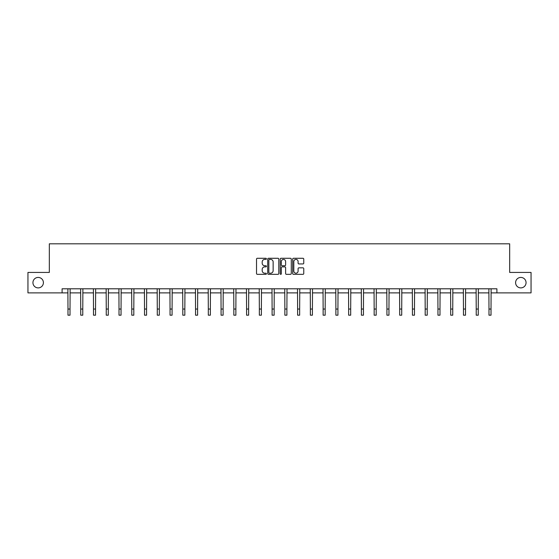 <?xml version="1.0" encoding="UTF-8"?>
<svg xmlns="http://www.w3.org/2000/svg" width="559" height="559" viewBox="0 0 559 559"><rect width="100%" height="100%" fill="white"/><g stroke="black" fill="none" stroke-linecap="round" stroke-linejoin="round"><path stroke-width="0.84" d="M515.594 282.658A5.234 5.234 0 0 0 520.827 287.892A5.234 5.234 0 0 0 526.061 282.658A5.234 5.234 0 0 0 520.827 277.425A5.234 5.234 0 0 0 515.594 282.658M32.939 282.658A5.234 5.234 0 0 0 38.173 287.892A5.234 5.234 0 0 0 43.406 282.658A5.234 5.234 0 0 0 38.173 277.425A5.234 5.234 0 0 0 32.939 282.658M266.412 258.838A0.559 0.559 0 0 0 265.853 258.279L257.329 258.279A0.804 0.804 0 0 0 256.525 259.083L256.525 273.533A0.804 0.804 0 0 0 257.329 274.329L265.853 274.329A0.559 0.559 0 0 0 266.412 273.77A0.559 0.559 0 0 0 265.853 273.211L264.749 273.211A2.571 2.571 0 0 1 262.185 270.64L262.185 269.438A2.571 2.571 0 0 1 264.749 266.867L265.853 266.867A0.559 0.559 0 0 0 266.412 266.308A0.559 0.559 0 0 0 265.853 265.742L264.749 265.742A2.571 2.571 0 0 1 262.185 263.177L262.185 261.968A2.571 2.571 0 0 1 264.749 259.404L265.853 259.404A0.559 0.559 0 0 0 266.412 258.838M302.957 263.939A0.804 0.804 0 0 0 303.761 263.135L303.761 259.083A0.804 0.804 0 0 0 302.957 258.279L293.489 258.279A0.804 0.804 0 0 0 292.685 259.083L292.685 273.533A0.804 0.804 0 0 0 293.489 274.329L302.957 274.329A0.804 0.804 0 0 0 303.761 273.533L303.761 268.634A0.804 0.804 0 0 0 302.957 267.831L298.904 267.831A0.804 0.804 0 0 0 298.101 268.634L298.101 271.059A2.145 2.145 0 0 1 295.956 273.211A2.145 2.145 0 0 1 293.81 271.059L293.81 261.549A2.145 2.145 0 0 1 295.956 259.404A2.145 2.145 0 0 1 298.101 261.549L298.101 263.135A0.804 0.804 0 0 0 298.904 263.939L302.957 263.939M62.091 292.881L27.95 292.881L27.95 272.436L49.332 272.436L49.332 243.815L509.668 243.815L509.668 272.436L531.05 272.436L531.05 292.881L496.909 292.881L496.909 288.793L62.091 288.793L62.091 292.881L67.981 292.881M278.794 259.083A0.804 0.804 0 0 0 277.998 258.279L268.523 258.279A0.804 0.804 0 0 0 267.719 259.083L267.719 273.533A0.804 0.804 0 0 0 268.523 274.329L277.998 274.329A0.804 0.804 0 0 0 278.794 273.533L278.794 259.083M281.002 258.279L290.477 258.279A0.804 0.804 0 0 1 291.281 259.083L291.281 273.533A0.804 0.804 0 0 1 290.477 274.329L286.425 274.329A0.804 0.804 0 0 1 285.621 273.533L285.621 267.67A0.804 0.804 0 0 0 284.817 266.867L282.127 266.867A0.804 0.804 0 0 0 281.324 267.67L281.324 273.77A0.559 0.559 0 0 1 280.765 274.329A0.559 0.559 0 0 1 280.206 273.77L280.206 259.083A0.804 0.804 0 0 1 281.002 258.279M70.022 292.881L80.741 292.881M82.781 292.881L93.493 292.881M95.54 292.881L106.252 292.881M108.299 292.881L119.011 292.881M121.051 292.881L131.77 292.881M133.811 292.881L144.522 292.881M146.57 292.881L157.282 292.881M159.329 292.881L170.041 292.881M172.081 292.881L182.8 292.881M184.84 292.881L195.552 292.881M197.6 292.881L208.311 292.881M210.359 292.881L221.071 292.881M223.111 292.881L233.83 292.881M235.87 292.881L246.582 292.881M248.629 292.881L259.341 292.881M261.388 292.881L272.1 292.881M274.141 292.881L284.859 292.881M286.9 292.881L297.612 292.881M299.659 292.881L310.371 292.881M312.418 292.881L323.13 292.881M325.17 292.881L335.889 292.881M337.929 292.881L348.641 292.881M350.689 292.881L361.4 292.881M363.448 292.881L374.16 292.881M376.2 292.881L386.919 292.881M388.959 292.881L399.671 292.881M401.718 292.881L412.43 292.881M414.478 292.881L425.189 292.881M427.23 292.881L437.949 292.881M439.989 292.881L450.701 292.881M452.748 292.881L463.46 292.881M465.507 292.881L476.219 292.881M478.259 292.881L488.978 292.881M491.019 292.881L496.909 292.881M269.403 259.404A0.559 0.559 0 0 0 268.844 259.963L268.844 272.645A0.559 0.559 0 0 0 269.403 273.211L270.57 273.211A2.571 2.571 0 0 0 273.141 270.64L273.141 261.968A2.571 2.571 0 0 0 270.57 259.404L269.403 259.404M285.621 261.591A2.145 2.145 0 0 0 283.476 259.439A2.145 2.145 0 0 0 281.324 261.591L281.324 264.938A0.804 0.804 0 0 0 282.127 265.742L284.817 265.742A0.804 0.804 0 0 0 285.621 264.938L285.621 261.591M67.877 288.793L67.981 309.05L70.022 309.05L70.127 288.793M67.981 309.05L67.981 315.185L70.022 315.185L70.022 309.05M80.636 288.793L80.741 309.05L82.781 309.05L82.886 288.793M80.741 309.05L80.741 315.185L82.781 315.185L82.781 309.05M93.395 288.793L93.493 309.05L95.54 309.05L95.645 288.793M93.493 309.05L93.493 315.185L95.54 315.185L95.54 309.05M106.147 288.793L106.252 309.05L108.299 309.05L108.404 288.793M106.252 309.05L106.252 315.185L108.299 315.185L108.299 309.05M118.906 288.793L119.011 309.05L121.051 309.05L121.156 288.793M119.011 309.05L119.011 315.185L121.051 315.185L121.051 309.05M131.665 288.793L131.77 309.05L133.811 309.05L133.915 288.793M131.77 309.05L131.77 315.185L133.811 315.185L133.811 309.05M144.425 288.793L144.522 309.05L146.57 309.05L146.675 288.793M144.522 309.05L144.522 315.185L146.57 315.185L146.57 309.05M157.177 288.793L157.282 309.05L159.329 309.05L159.434 288.793M157.282 309.05L157.282 315.185L159.329 315.185L159.329 309.05M169.936 288.793L170.041 309.05L172.081 309.05L172.186 288.793M170.041 309.05L170.041 315.185L172.081 315.185L172.081 309.05M182.695 288.793L182.8 309.05L184.84 309.05L184.945 288.793M182.8 309.05L182.8 315.185L184.84 315.185L184.84 309.05M195.454 288.793L195.552 309.05L197.6 309.05L197.704 288.793M195.552 309.05L195.552 315.185L197.6 315.185L197.6 309.05M208.207 288.793L208.311 309.05L210.359 309.05L210.463 288.793M208.311 309.05L208.311 315.185L210.359 315.185L210.359 309.05M220.966 288.793L221.071 309.05L223.111 309.05L223.216 288.793M221.071 309.05L221.071 315.185L223.111 315.185L223.111 309.05M233.725 288.793L233.83 309.05L235.87 309.05L235.975 288.793M233.83 309.05L233.83 315.185L235.87 315.185L235.87 309.05M246.477 288.793L246.582 309.05L248.629 309.05L248.734 288.793M246.582 309.05L246.582 315.185L248.629 315.185L248.629 309.05M259.236 288.793L259.341 309.05L261.388 309.05L261.493 288.793M259.341 309.05L259.341 315.185L261.388 315.185L261.388 309.05M271.995 288.793L272.1 309.05L274.141 309.05L274.245 288.793M272.1 309.05L272.1 315.185L274.141 315.185L274.141 309.05M284.755 288.793L284.859 309.05L286.9 309.05L287.005 288.793M284.859 309.05L284.859 315.185L286.9 315.185L286.9 309.05M297.507 288.793L297.612 309.05L299.659 309.05L299.764 288.793M297.612 309.05L297.612 315.185L299.659 315.185L299.659 309.05M310.266 288.793L310.371 309.05L312.418 309.05L312.523 288.793M310.371 309.05L310.371 315.185L312.418 315.185L312.418 309.05M323.025 288.793L323.13 309.05L325.17 309.05L325.275 288.793M323.13 309.05L323.13 315.185L325.17 315.185L325.17 309.05M335.784 288.793L335.889 309.05L337.929 309.05L338.034 288.793M335.889 309.05L335.889 315.185L337.929 315.185L337.929 309.05M348.536 288.793L348.641 309.05L350.689 309.05L350.793 288.793M348.641 309.05L348.641 315.185L350.689 315.185L350.689 309.05M361.296 288.793L361.4 309.05L363.448 309.05L363.546 288.793M361.4 309.05L361.4 315.185L363.448 315.185L363.448 309.05M374.055 288.793L374.16 309.05L376.2 309.05L376.305 288.793M374.16 309.05L374.16 315.185L376.2 315.185L376.2 309.05M386.814 288.793L386.919 309.05L388.959 309.05L389.064 288.793M386.919 309.05L386.919 315.185L388.959 315.185L388.959 309.05M399.566 288.793L399.671 309.05L401.718 309.05L401.823 288.793M399.671 309.05L399.671 315.185L401.718 315.185L401.718 309.05M412.325 288.793L412.43 309.05L414.478 309.05L414.575 288.793M412.43 309.05L412.43 315.185L414.478 315.185L414.478 309.05M425.085 288.793L425.189 309.05L427.23 309.05L427.335 288.793M425.189 309.05L425.189 315.185L427.23 315.185L427.23 309.05M437.844 288.793L437.949 309.05L439.989 309.05L440.094 288.793M437.949 309.05L437.949 315.185L439.989 315.185L439.989 309.05M450.596 288.793L450.701 309.05L452.748 309.05L452.853 288.793M450.701 309.05L450.701 315.185L452.748 315.185L452.748 309.05M463.355 288.793L463.46 309.05L465.507 309.05L465.605 288.793M463.46 309.05L463.46 315.185L465.507 315.185L465.507 309.05M476.114 288.793L476.219 309.05L478.259 309.05L478.364 288.793M476.219 309.05L476.219 315.185L478.259 315.185L478.259 309.05M488.873 288.793L488.978 309.05L491.019 309.05L491.123 288.793M488.978 309.05L488.978 315.185L491.019 315.185L491.019 309.05"/></g></svg>
